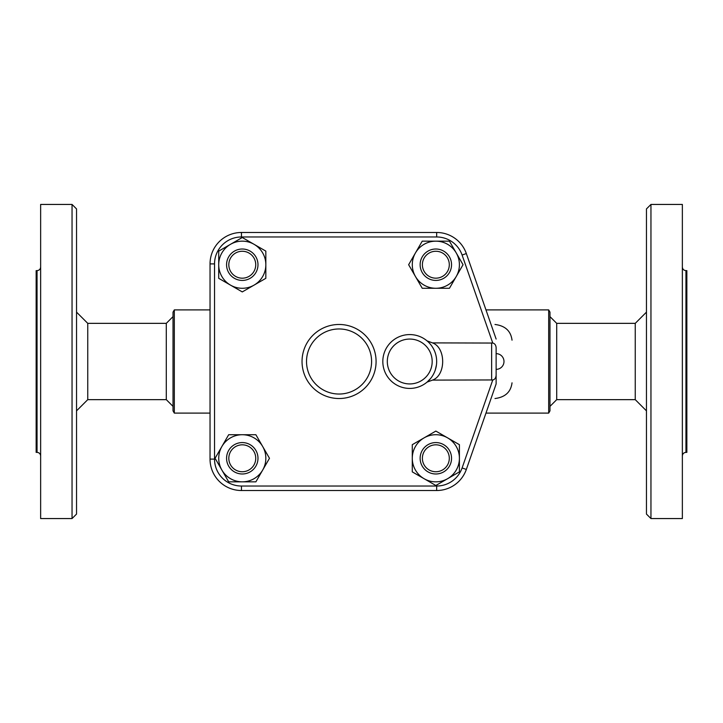 <?xml version="1.0" encoding="UTF-8"?>
<svg xmlns="http://www.w3.org/2000/svg" width="723" height="723" viewBox="0 0 723 723"><rect width="100%" height="100%" fill="white"/><g stroke="black" fill="none" stroke-linecap="round" stroke-linejoin="round"><path stroke-width="1.08" d="M37.045 452.372L36.15 452.372L36.15 270.628L37.045 270.628L37.045 452.372C39.223 452.589 40.425 453.791 40.642 455.96M72.047 518.563L40.642 518.563L40.642 204.437L72.047 204.437L76.539 208.92L76.539 514.08L72.047 518.563L72.047 204.437M76.539 410.863L87.754 399.647L87.754 323.353L76.539 312.137M87.754 399.647L166.29 399.647L166.29 323.353L87.754 323.353M173.023 361.5L173.023 410.863L174.315 413.104L174.315 309.896L173.023 312.137L173.023 361.5M427.076 340.894L432.49 342.892L492.77 343.054C494.794 343.533 495.915 345.088 496.132 347.727L496.132 353.646A7.854 7.854 0 0 1 503.985 361.5A7.854 7.854 0 0 1 496.132 369.354L496.132 383.94L466.335 469.444L496.132 383.94L496.132 375.273C495.815 378.075 494.695 379.629 492.77 379.946L432.49 380.108L427.076 382.106L430.655 378.454M214.532 263.895A26.923 26.923 0 0 1 241.455 236.972L241.455 232.481A31.414 31.414 0 0 0 210.041 263.895L210.041 459.105A31.414 31.414 0 0 0 241.455 490.519L436.665 490.519A31.414 31.414 0 0 0 466.335 469.444L462.096 467.962A26.923 26.923 0 0 1 436.665 486.028L241.455 486.028A26.923 26.923 0 0 1 214.532 459.105L214.532 263.895L210.041 263.895A31.414 31.414 0 0 1 241.455 232.481L436.665 232.481A31.414 31.414 0 0 1 466.335 253.556L496.132 339.06M218.717 278.319L218.717 251.116L230.501 244.311A23.561 23.561 0 0 0 230.501 285.124L218.717 278.319M230.501 244.311L242.277 237.515L254.062 244.311A23.561 23.561 0 0 0 230.501 244.311M254.062 244.311L265.838 251.116L265.838 264.717A23.561 23.561 0 0 0 254.062 244.311M422.241 241.157L449.444 241.157L456.249 252.942A23.561 23.561 0 0 0 415.445 252.942L422.241 241.157M456.249 252.942L463.045 264.717L456.249 276.493A23.561 23.561 0 0 0 456.249 252.942M456.249 276.493L449.444 288.278L435.842 288.278A23.561 23.561 0 0 0 456.249 276.493M459.403 444.681L459.403 471.884L447.627 478.689A23.561 23.561 0 0 0 447.627 437.876L459.403 444.681M447.627 478.689L435.842 485.485L424.067 478.689A23.561 23.561 0 0 0 447.627 478.689M424.067 478.689L412.282 471.884L412.282 458.283A23.561 23.561 0 0 0 424.067 478.689M265.838 264.717L265.838 278.319L254.062 285.124A23.561 23.561 0 0 0 265.838 264.717M254.062 285.124L242.277 291.92L230.501 285.124A23.561 23.561 0 0 0 254.062 285.124M242.277 280.425A15.707 15.707 0 0 0 255.879 256.864A15.707 15.707 0 0 0 228.676 256.864A15.707 15.707 0 0 0 242.277 280.425M242.277 278.183A13.466 13.466 0 0 1 230.619 257.984A13.466 13.466 0 0 1 253.936 257.984A13.466 13.466 0 0 1 242.277 278.183M435.842 288.278L422.241 288.278L415.445 276.493A23.561 23.561 0 0 0 435.842 288.278M415.445 276.493L408.64 264.717L415.445 252.942A23.561 23.561 0 0 0 415.445 276.493M420.135 264.717A15.707 15.707 0 0 0 443.696 278.319A15.707 15.707 0 0 0 443.696 251.116A15.707 15.707 0 0 0 420.135 264.717M422.386 264.717A13.466 13.466 0 0 1 442.575 253.059A13.466 13.466 0 0 1 442.575 276.376A13.466 13.466 0 0 1 422.386 264.717M412.282 458.283L412.282 444.681L424.067 437.876A23.561 23.561 0 0 0 412.282 458.283M424.067 437.876L435.842 431.08L447.627 437.876A23.561 23.561 0 0 0 424.067 437.876M435.842 442.575A15.707 15.707 0 0 0 422.241 466.136A15.707 15.707 0 0 0 449.444 466.136A15.707 15.707 0 0 0 435.842 442.575M435.842 444.817A13.466 13.466 0 0 1 447.501 465.016A13.466 13.466 0 0 1 424.184 465.016A13.466 13.466 0 0 1 435.842 444.817M255.879 481.843L228.676 481.843L221.88 470.058A23.561 23.561 0 0 0 262.684 470.058L255.879 481.843M221.88 470.058L215.074 458.283L221.88 446.507A23.561 23.561 0 0 0 221.88 470.058M221.88 446.507L228.676 434.722L242.277 434.722A23.561 23.561 0 0 0 221.88 446.507M242.277 434.722L255.879 434.722L262.684 446.507A23.561 23.561 0 0 0 242.277 434.722M262.684 446.507L269.48 458.283L262.684 470.058A23.561 23.561 0 0 0 262.684 446.507M257.984 458.283A15.707 15.707 0 0 0 234.424 444.681A15.707 15.707 0 0 0 234.424 471.884A15.707 15.707 0 0 0 257.984 458.283M255.743 458.283A13.466 13.466 0 0 1 235.544 469.941A13.466 13.466 0 0 1 235.544 446.624A13.466 13.466 0 0 1 255.743 458.283M429.498 343.199L430.619 344.491M431.866 346.154L432.815 347.618M433.131 348.17L434.261 350.384M434.921 351.956L435.336 353.131M436.665 361.012L436.629 362.91M436.448 364.916L435.3 369.968M434.189 372.779L433.194 374.722M432.399 376.041L431.848 376.873M436.665 361.5A26.923 26.923 0 0 0 409.742 334.577A26.923 26.923 0 0 0 382.819 361.5A26.923 26.923 0 0 0 409.742 388.423A26.923 26.923 0 0 0 436.665 361.5A26.923 26.923 0 0 0 409.742 334.577A26.923 26.923 0 0 0 382.819 361.5A26.923 26.923 0 0 0 409.742 388.423A26.923 26.923 0 0 0 436.665 361.5M496.132 347.727L496.132 375.273M432.49 380.108C446.064 375.364 446.064 347.636 432.49 342.892M345.034 490.519L337.352 490.519M494.993 324.473C505.178 325.757 510.854 330.989 512.029 340.181M512.029 382.819C510.854 392.011 505.178 397.243 494.993 398.527M548.685 413.104L549.977 410.863L549.977 312.137L548.685 309.896L548.685 413.104L485.964 413.104M556.71 323.353L635.246 323.353L635.246 399.647L556.71 399.647L556.71 323.353L549.977 316.62M646.461 361.5L646.461 514.08L650.953 518.563L650.953 204.437L646.461 208.92L646.461 361.5M650.953 518.563L682.358 518.563L682.358 204.437L650.953 204.437M685.955 270.628L685.955 452.372L686.85 452.372L686.85 270.628L685.955 270.628C683.777 270.411 682.575 269.209 682.358 267.04M376.087 361.5A37.027 37.027 0 0 0 320.551 329.435A37.027 37.027 0 0 0 320.551 393.565A37.027 37.027 0 0 0 376.087 361.5M214.532 459.105L210.041 459.105M241.455 236.972L436.665 236.972A26.923 26.923 0 0 1 462.096 255.038L492.77 343.054M492.77 379.946L462.096 467.962M462.096 255.038L466.335 253.556M432.182 361.5A22.44 22.44 0 0 1 398.527 380.931A22.44 22.44 0 0 1 398.527 342.069A22.44 22.44 0 0 1 432.182 361.5M436.665 486.028L436.665 490.519M241.455 486.028L241.455 490.519M436.665 236.972L436.665 232.481M491.64 342.892L491.64 380.108M371.595 361.5A32.535 32.535 0 0 1 322.792 389.679A32.535 32.535 0 0 1 322.792 333.321A32.535 32.535 0 0 1 371.595 361.5M37.045 270.628C39.223 270.411 40.425 269.209 40.642 267.04M173.023 406.38L166.29 399.647M173.023 316.62L166.29 323.353M210.041 309.896L174.315 309.896M210.041 413.104L174.315 413.104M548.685 309.896L485.964 309.896M556.71 399.647L549.977 406.38M635.246 399.647L646.461 410.863M635.246 323.353L646.461 312.137M685.955 452.372C683.777 452.589 682.575 453.791 682.358 455.96"/></g></svg>
